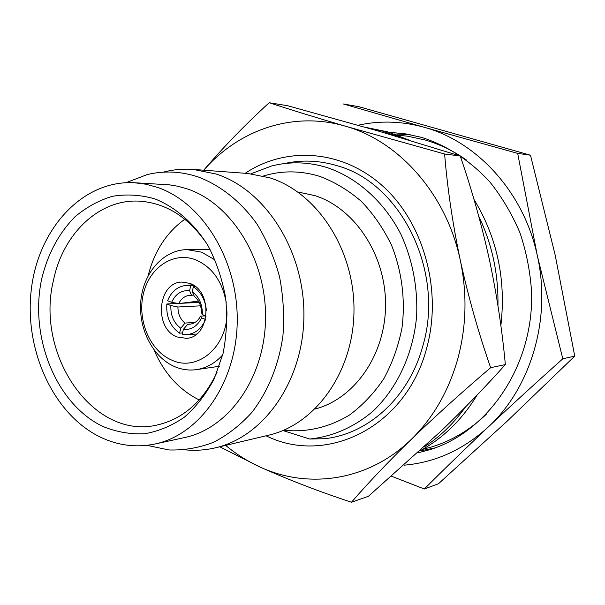 <?xml version="1.0" encoding="UTF-8"?>
<svg xmlns="http://www.w3.org/2000/svg" width="605" height="605" viewBox="0 0 605 605"><rect width="100%" height="100%" fill="white"/><g stroke="black" fill="none" stroke-linecap="round" stroke-linejoin="round"><path stroke-width="0.91" d="M409.555 140.277L387.707 131.86L365.518 127.345L382.579 131.103L399.64 137.312M478.721 216.159C492.099 244.087 498.505 273.906 497.945 305.631M465.434 407.059C453.75 423.447 440.009 436.742 424.218 446.944M420.036 450.801C443.11 438.232 462.137 419.636 477.118 395.035M500.864 325.634C506.158 279.729 497.197 237.652 473.972 199.393M219.744 446.785L259.711 466.878C287.783 479.5 318.366 491.29 351.46 502.256C367.734 483.38 387.684 462.409 411.317 439.336C432.976 418.184 448.418 391.533 457.63 359.4C466.432 327.025 467.332 294.045 460.329 260.46C452.608 223.457 447.367 187.974 444.614 154.01L345.538 126.241C293.38 110.768 238.703 129.765 203.779 170.202M225.65 445.386C236.192 454.136 247.543 461.297 259.711 466.878C308.421 489.634 368.763 480.945 411.317 439.336C435.517 416.006 461.963 392.131 490.64 367.696C478.585 333.128 468.482 297.388 460.329 260.46C446.596 194.417 399.202 141.215 345.538 126.241C315.863 117.506 290.408 109.679 269.18 102.744C244.912 124.932 223.094 147.416 203.726 170.202M282.928 430.548L309.707 439.018L324.582 438.708C368.385 434.118 409.29 397.145 422.948 345.531C444.909 271.501 400.956 183.02 337.393 165.793C319.531 160.386 301.842 159.644 284.32 163.577M266.079 435.797C326.405 465.858 406.409 427.198 426.759 347.83C442.489 290.725 423.871 223.29 383.154 186.431C342.43 149.412 286.052 145.964 245.214 173.287M226.24 302.613C222.307 281.128 212 266.82 195.317 259.689C173.121 251.264 149.087 267.818 143.272 294.227C137.131 320.521 150.131 351.044 171.752 360.111C197.593 372.438 228.266 346.257 226.913 311.083M222.723 354.863C215.236 363.159 206.509 368.082 196.527 369.617C189.093 370.661 181.818 369.67 174.709 366.66C152.581 357.245 137.985 328.167 140.874 300.33C143.597 272.469 163.569 249.903 186.983 249.615L201.646 252.179L215.191 260.052M189.758 283.359L182.007 282.081C157.58 281.968 153.602 328.689 177.174 336.985L186.484 338.346C210.306 337.303 213.179 290.846 189.758 283.359M41.692 278.89C47.734 253.926 58.844 233.22 75.02 216.756C86.402 207.182 98.895 200.361 112.5 196.285C126.475 193.971 140.549 194.818 154.714 198.833C175.624 207.114 194.387 223.54 208.264 246.152C216.522 262.192 222.322 279.502 225.68 298.091C227.488 316.959 226.603 335.465 223.033 353.607L214.23 378.768C206.131 394.014 196.201 406.802 184.434 417.125C171.911 425.769 158.623 431.32 144.565 433.77C130.4 434.405 116.591 432 103.122 426.57C56.22 404.495 29.123 337.106 41.692 278.89M217.172 372.014C203.575 400.729 184.033 418.274 158.548 424.672C93.979 441.552 34.901 355.226 53.459 280.418C62.98 233.333 99.908 197.971 140.791 201.253C166.965 203.545 189.04 217.785 206.993 243.989M417.775 452.865L429.739 449.719C488.311 431.811 533.497 365.7 531.621 292.782C530.351 272.212 526.479 252.247 519.997 232.902C512.117 214.253 502.097 197.298 489.929 182.037C470.055 160.499 447.246 145.601 421.511 137.35L404.624 133.682L389.378 132.351M410.175 134.628L394.422 133.992M315.061 409.025C354.538 398.869 385.551 354.712 385.559 304.822C385.793 254.939 354.787 208.317 314.963 195.627L297.811 191.982M186.476 449.969C196.164 450.786 205.791 450.067 215.38 447.821L268.665 435.184C315.644 424.498 353.6 371.651 353.986 310.751C354.666 249.865 317.338 192.814 269.959 177.862L247.868 173.484L193.252 169.423C183.436 168.712 173.809 169.529 164.371 171.858M215.38 447.821C264.105 436.772 303.612 380.651 303.907 315.666C304.512 250.704 265.421 189.841 216.182 174.036L193.252 169.423M146.954 445.34L168.931 449.961C184.056 450.415 198.894 447.874 213.452 442.331C227.556 435.086 240.382 425.088 251.914 412.353C267.985 391.533 278.814 364.981 282.936 335.73C284.433 315.923 283.299 296.231 279.518 276.659C274.269 257.586 266.737 240.026 256.928 224.001C240.851 201.473 220.341 185.251 197.903 176.864C180.744 171.253 163.796 170.512 147.053 174.641L126.082 182.672M155.016 444.002L184.744 437.521C228.849 428.355 264.854 377.762 265.55 318.661C266.533 259.583 231.677 203.666 187.293 188.904L177.628 186.204L169.506 184.85L134.25 182.725C82.598 179.957 38.501 228.554 31.362 289.069C23.837 349.531 53.202 414.546 100.695 437.286C118.278 445.598 136.382 447.836 155.016 444.002C199.884 434.692 236.578 382.519 237.228 321.414C238.166 260.339 202.531 202.531 157.323 187.331L145.835 184.2L134.25 182.725M283.677 430.231C306.357 432.651 329.241 427.478 349.72 414.848C362.803 405.138 374.2 393.053 383.903 378.579C392.38 362.985 398.415 346.037 402.007 327.744C405.516 299.808 401.864 271.123 391.548 245.252C383.54 228.682 373.535 214.109 361.533 201.541C348.639 190.393 334.724 182.007 319.773 176.38C300.67 170.512 281.9 170.383 263.477 176.002M309.707 439.018C332.508 436.666 354.462 427.107 373.247 410.931C397.409 387.896 413.351 353.547 416.641 315.961C417.805 287.11 412.534 259.848 400.843 234.165C384.031 201.525 357.101 177.658 326.98 167.532C308.278 161.845 289.818 161.338 271.6 165.997L250.984 173.764M184.835 219.229C166.534 232.449 154.305 251.272 148.157 275.698M154.056 349.993C163.993 373.149 179.035 389.802 199.196 399.965M404.125 465.185C435.343 462.485 463.445 449.696 488.439 426.835C531.008 387.676 551.616 318.374 537.3 255.582C523.915 192.503 477.277 141.653 424.166 127.269L517.683 153.383L537.3 255.582L562.794 358.795C536.469 382.315 511.686 404.995 488.439 426.835C465.366 448.608 443.994 469.329 424.332 488.999L438.466 483.758L507.361 420.997L574.75 356.111L555.156 255L530.487 155.213L358.878 106.699L343.398 103.984L424.166 127.269C401.879 121.129 379.864 120.448 358.13 125.227M424.332 488.999L391.601 476.256M419.817 450.997L435.071 447.912M574.75 356.111L562.794 358.795M530.487 155.213L517.683 153.383M269.18 102.744L287.579 105.709L378.291 131.028L460.246 155.984C471.908 190.023 481.603 224.5 489.339 259.409C496.758 294.423 502.097 329.475 505.356 364.565C485.792 386.466 464.579 408.428 441.733 430.45L368.422 496.281L351.46 502.256M460.246 155.984L444.614 154.01M505.356 364.565L490.64 367.696M201.48 312.596C201.359 305.699 198.984 300.299 194.341 296.412L192.261 291.686C199.181 296.942 202.546 304.572 202.357 314.577L201.48 312.596M192.261 291.686L193.358 286.725C201.034 291.935 205.39 299.967 206.434 310.796M206.093 316.097L202.357 314.577M195.355 286.566L193.358 286.725M191.505 295.3L189.085 295.384C184.525 296.14 181.076 298.87 178.74 303.566L171.631 302.349C175.473 293.939 181.462 290.045 189.615 290.657L191.505 295.3L193.744 295.036M171.631 302.349L167.585 300.776C171.102 291.973 176.917 286.899 185.054 285.545L190.704 285.696L189.615 290.657M193.698 285.378L190.704 285.696M198.448 301.101L178.74 303.566M177.938 307.007C177.915 313.821 180.26 319.183 184.971 323.085L180.782 328.258C173.779 322.972 170.481 315.402 170.882 305.555L177.938 307.007L200.527 305.827M180.782 328.258L179.556 333.166C170.255 326.541 166.02 316.816 166.844 303.975L170.882 305.555M182.506 332.924L179.556 333.166M199.181 302.432L180.744 303.309M178.036 303.445L166.844 303.975M195.135 322.367L184.971 323.085M205.148 320.537C200.868 329.317 194.651 334.005 186.491 334.61L182.173 334.24L183.406 329.332L187.784 324.227L189.04 324.265C194.001 323.97 197.873 321.232 200.656 316.067L201.586 317.829L205.45 319.41M190.696 324.106L187.784 324.227M205.594 315.901L200.656 316.067M201.586 317.829C197.381 326.307 191.324 330.141 183.406 329.332M397.606 135.149L407.581 136.201L425.012 139.959C439.714 144.209 453.599 150.94 466.644 160.159M486.806 413.782C470.698 429.406 452.517 440.402 432.265 446.77L422.585 449.386M219.312 366.29L196.527 369.617M210.011 249.298L186.983 249.615M192.655 284.743L185.765 285.469M189.539 295.331L189.085 295.384M196.534 334.073L187.149 334.58"/></g></svg>
